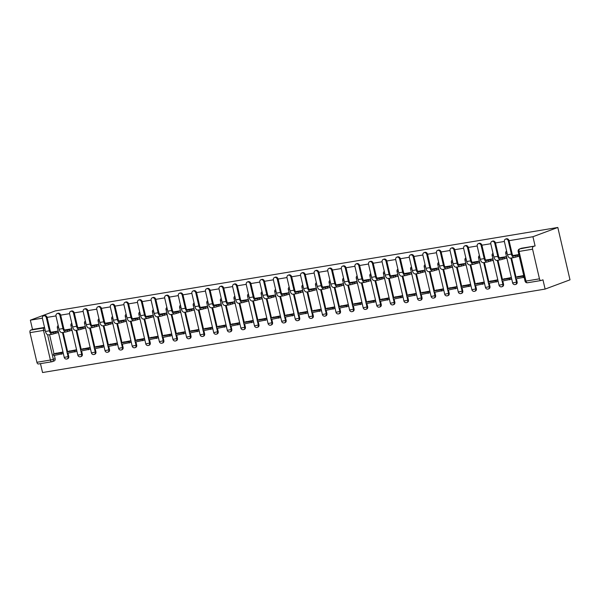 <?xml version="1.0" encoding="UTF-8"?>
<svg xmlns="http://www.w3.org/2000/svg" width="600" height="600" viewBox="0 0 600 600"><rect width="100%" height="100%" fill="white"/><g stroke="black" fill="none" stroke-linecap="round" stroke-linejoin="round"><path stroke-width="0.9" d="M40.477 363.638L42.547 372.532L545.123 289.08L570 279.825L557.812 227.468L532.935 236.715L509.077 240.675M49.568 334.68L54.052 353.94M54.405 355.44L55.148 358.642L53.318 359.317A2.16 1.755 69.6 0 1 52.328 361.635A2.16 1.755 69.6 0 1 52.065 361.702A2.16 1.245 80.6 0 1 51.93 361.74A2.16 2.16 0 0 0 52.328 361.635L54.157 360.952A2.16 1.755 -110.4 0 0 55.148 358.642M42.39 318.173L30.36 320.175L55.238 310.92L557.812 227.468M504.375 241.462L495.495 242.933M490.785 243.72L481.905 245.19M477.195 245.97L468.315 247.447M463.612 248.228L454.732 249.705M450.022 250.485L441.143 251.962M436.433 252.743L427.553 254.22M422.842 255L413.963 256.47M409.26 257.257L400.38 258.728M395.67 259.507L386.79 260.985M382.08 261.765L373.2 263.243M368.498 264.022L359.618 265.5M354.907 266.28L346.028 267.757M341.317 268.538L332.438 270.007M327.735 270.795L318.855 272.265M314.145 273.053L305.265 274.522M300.555 275.303L291.675 276.78M286.965 277.56L278.085 279.038M273.382 279.817L264.502 281.295M259.793 282.075L250.913 283.545M246.202 284.332L237.322 285.803M232.62 286.59L223.74 288.06M219.03 288.84L210.15 290.317M205.44 291.097L196.56 292.575M191.85 293.355L182.97 294.832M178.267 295.612L169.387 297.09M164.678 297.87L155.797 299.34M151.087 300.127L142.208 301.597M137.505 302.377L128.625 303.855M123.915 304.635L115.035 306.112M110.325 306.892L101.445 308.37M96.743 309.15L87.863 310.627M83.153 311.407L74.273 312.877M69.562 313.665L60.682 315.135M55.972 315.923L47.093 317.392M38.565 363.945A2.16 1.245 -99.4 0 1 38.43 363.983A2.16 1.245 -99.4 0 1 36.9 362.288L30 332.655A2.16 1.245 -99.4 0 1 30.69 330.12L44.19 327.877A2.16 1.755 69.6 0 1 44.633 327.87M30.36 320.175L32.52 329.438L30.69 330.12M539.467 278.835L532.575 249.195L519.075 251.438L525.967 281.077L539.467 278.835A2.16 1.245 80.6 0 0 541.005 280.522A2.16 1.245 80.6 0 0 541.14 280.493L542.963 279.81L545.123 289.08M535.095 245.985L521.595 248.228A2.16 1.755 -110.4 0 0 521.325 248.295L519.502 248.978A2.16 1.755 69.6 0 1 519.765 248.903L535.095 245.985L532.935 236.715M533.265 246.667A2.16 1.245 80.6 0 0 532.575 249.195M523.74 275.498L517.118 276.825M511.643 279.135L511.32 277.56L503.535 279.075M505.665 258.375L506.812 258.188L506.445 256.612L499.38 257.79M498.053 281.392L497.73 279.817L489.945 281.332M492.075 260.632L493.222 260.445L492.862 258.87L485.79 260.048M484.47 283.65L484.147 282.075L476.355 283.59M478.485 262.89L479.64 262.695L479.272 261.127L472.2 262.305M470.88 285.907L470.558 284.325L462.765 285.847M464.903 265.147L466.05 264.952L465.683 263.385L458.618 264.555M457.29 288.165L456.967 286.582L449.183 288.105M451.312 267.405L452.46 267.21L452.092 265.642L445.028 266.812M443.7 290.423L443.385 288.84L435.592 290.362M437.722 269.655L438.87 269.468L438.51 267.9L431.438 269.07M430.118 292.673L429.795 291.097L422.002 292.62M424.132 271.913L425.287 271.725L424.92 270.15L417.855 271.327M416.528 294.93L416.205 293.355L408.42 294.87M410.55 274.17L411.697 273.983L411.33 272.407L404.265 273.585M402.938 297.188L402.615 295.612L394.83 297.127M396.96 276.428L398.107 276.24L397.748 274.665L390.675 275.843M389.355 299.445L389.033 297.862L381.24 299.385M383.37 278.685L384.525 278.49L384.158 276.923L377.085 278.093M375.765 301.702L375.442 300.12L367.657 301.642M369.788 280.942L370.935 280.748L370.567 279.18L363.502 280.35M362.175 303.96L361.853 302.377L354.067 303.9M356.197 283.2L357.345 283.005L356.978 281.438L349.913 282.608M348.593 306.21L348.27 304.635L340.478 306.157M342.608 285.45L343.755 285.263L343.395 283.688L336.322 284.865M335.002 308.468L334.68 306.892L326.888 308.407M329.017 287.707L330.173 287.52L329.805 285.945L322.74 287.123M321.413 310.725L321.09 309.15L313.305 310.665M315.435 289.965L316.582 289.778L316.215 288.202L309.15 289.38M307.822 312.983L307.5 311.407L299.715 312.923M301.845 292.222L302.993 292.028L302.632 290.46L295.56 291.638M294.24 315.24L293.918 313.657L286.125 315.18M288.255 294.48L289.41 294.285L289.043 292.718L281.97 293.888M280.65 317.498L280.327 315.915L272.543 317.438M274.673 296.737L275.82 296.543L275.452 294.975L268.388 296.145M267.06 319.755L266.737 318.173L258.952 319.695M261.082 298.987L262.23 298.8L261.87 297.233L254.798 298.403M253.478 322.005L253.155 320.43L245.362 321.952M247.493 301.245L248.647 301.058L248.28 299.483L241.208 300.66M239.888 324.263L239.565 322.688L231.772 324.202M233.91 303.502L235.058 303.315L234.69 301.74L227.625 302.918M226.298 326.52L225.975 324.945L218.19 326.46M220.32 305.76L221.468 305.572L221.1 303.998L214.035 305.175M212.708 328.778L212.392 327.195L204.6 328.718M206.73 308.017L207.877 307.822L207.517 306.255L200.445 307.425M199.125 331.035L198.803 329.452L191.01 330.975M193.14 310.275L194.295 310.08L193.928 308.513L186.863 309.683M185.535 333.293L185.212 331.71L177.428 333.233M179.558 312.532L180.705 312.337L180.337 310.77L173.273 311.94M171.945 335.543L171.623 333.968L163.837 335.49M165.968 314.782L167.115 314.595L166.755 313.02L159.683 314.197M158.363 337.8L158.04 336.225L150.248 337.74M152.377 317.04L153.532 316.853L153.165 315.278L146.093 316.455M144.773 340.058L144.45 338.483L136.665 339.998M138.795 319.298L139.942 319.11L139.575 317.535L132.51 318.712M131.183 342.315L130.86 340.74L123.075 342.255M125.205 321.555L126.352 321.36L125.985 319.793L118.92 320.962M117.6 344.572L117.278 342.99L109.485 344.513M111.615 323.812L112.762 323.618L112.403 322.05L105.33 323.22M104.01 346.83L103.688 345.248L95.895 346.77M98.025 326.07L99.18 325.875L98.812 324.308L91.748 325.478M90.42 349.08L90.097 347.505L82.312 349.028M84.442 328.32L85.59 328.132L85.222 326.565L78.157 327.735M76.83 351.337L76.508 349.763L68.722 351.285M70.852 330.577L72 330.39L71.64 328.815L64.567 329.993M63.248 353.595L62.925 352.02L55.133 353.535M57.262 332.835L58.418 332.647L58.05 331.072L50.977 332.25M63.157 332.423L67.642 351.683M67.988 353.183L68.73 356.385L68.085 356.625A2.16 1.755 69.6 0 1 67.095 358.935L67.748 358.695A2.16 1.755 -110.4 0 0 68.73 356.385M76.748 330.165L81.225 349.425M81.578 350.925L82.32 354.127L81.675 354.368A2.16 1.755 69.6 0 1 80.685 356.678L81.33 356.438A2.16 1.755 -110.4 0 0 82.32 354.127M90.338 327.915L94.815 347.168M95.168 348.675L95.91 351.87L95.258 352.11A2.16 1.755 69.6 0 1 94.267 354.428L94.92 354.18A2.16 1.755 -110.4 0 0 95.91 351.87M103.92 325.657L108.405 344.918M108.75 346.418L109.5 349.612L108.847 349.853A2.16 1.755 69.6 0 1 107.858 352.17L108.51 351.93A2.16 1.755 -110.4 0 0 109.5 349.612M117.51 323.4L121.995 342.66M122.34 344.16L123.083 347.355L122.438 347.603A2.16 1.755 69.6 0 1 121.448 349.913L122.093 349.673A2.16 1.755 -110.4 0 0 123.083 347.355M131.1 321.142L135.578 340.403M135.93 341.903L136.672 345.105L136.028 345.345A2.16 1.755 69.6 0 1 135.038 347.655L135.683 347.415A2.16 1.755 -110.4 0 0 136.672 345.105M144.683 318.885L149.167 338.145M149.512 339.645L150.262 342.847L149.61 343.087A2.16 1.755 69.6 0 1 148.62 345.397L149.273 345.157A2.16 1.755 -110.4 0 0 150.262 342.847M158.273 316.627L162.757 335.888M163.102 337.388L163.845 340.59L163.2 340.83A2.16 1.755 69.6 0 1 162.21 343.14L162.855 342.9A2.16 1.755 -110.4 0 0 163.845 340.59M171.863 314.377L176.34 333.63M176.692 335.138L177.435 338.332L176.79 338.572A2.16 1.755 69.6 0 1 175.8 340.89L176.445 340.642A2.16 1.755 -110.4 0 0 177.435 338.332M185.445 312.12L189.93 331.38M190.282 332.88L191.025 336.075L190.373 336.315A2.16 1.755 69.6 0 1 189.382 338.632L190.035 338.392A2.16 1.755 -110.4 0 0 191.025 336.075M199.035 309.862L203.52 329.123M203.865 330.623L204.615 333.817L203.962 334.058A2.16 1.755 69.6 0 1 202.972 336.375L203.625 336.135A2.16 1.755 -110.4 0 0 204.615 333.817M212.625 307.605L217.103 326.865M217.455 328.365L218.197 331.56L217.553 331.808A2.16 1.755 69.6 0 1 216.562 334.118L217.208 333.877A2.16 1.755 -110.4 0 0 218.197 331.56M226.215 305.347L230.692 324.608M231.045 326.108L231.788 329.31L231.135 329.55A2.16 1.755 69.6 0 1 230.153 331.86L230.798 331.62A2.16 1.755 -110.4 0 0 231.788 329.31M239.798 303.09L244.282 322.35M244.627 323.85L245.377 327.053L244.725 327.293A2.16 1.755 69.6 0 1 243.735 329.603L244.388 329.362A2.16 1.755 -110.4 0 0 245.377 327.053M253.388 300.832L257.873 320.093M258.218 321.593L258.96 324.795L258.315 325.035A2.16 1.755 69.6 0 1 257.325 327.345L257.97 327.105A2.16 1.755 -110.4 0 0 258.96 324.795M266.978 298.582L271.455 317.835M271.808 319.343L272.55 322.538L271.905 322.778A2.16 1.755 69.6 0 1 270.915 325.095L271.56 324.847A2.16 1.755 -110.4 0 0 272.55 322.538M280.56 296.325L285.045 315.585M285.397 317.085L286.14 320.28L285.487 320.52A2.16 1.755 69.6 0 1 284.498 322.837L285.15 322.597A2.16 1.755 -110.4 0 0 286.14 320.28M294.15 294.067L298.635 313.327M298.98 314.827L299.722 318.022L299.077 318.27A2.16 1.755 69.6 0 1 298.087 320.58L298.74 320.34A2.16 1.755 -110.4 0 0 299.722 318.022M307.74 291.81L312.218 311.07M312.57 312.57L313.312 315.772L312.668 316.013A2.16 1.755 69.6 0 1 311.678 318.322L312.322 318.082A2.16 1.755 -110.4 0 0 313.312 315.772M321.33 289.553L325.808 308.812M326.16 310.312L326.903 313.515L326.25 313.755A2.16 1.755 69.6 0 1 325.267 316.065L325.913 315.825A2.16 1.755 -110.4 0 0 326.903 313.515M334.913 287.295L339.397 306.555M339.743 308.055L340.493 311.257L339.84 311.498A2.16 1.755 69.6 0 1 338.85 313.808L339.502 313.567A2.16 1.755 -110.4 0 0 340.493 311.257M348.502 285.045L352.987 304.298M353.332 305.805L354.075 309L353.43 309.24A2.16 1.755 69.6 0 1 352.44 311.558L353.085 311.31A2.16 1.755 -110.4 0 0 354.075 309M362.093 282.788L366.57 302.048M366.923 303.548L367.665 306.743L367.02 306.983A2.16 1.755 69.6 0 1 366.03 309.3L366.675 309.06A2.16 1.755 -110.4 0 0 367.665 306.743M375.675 280.53L380.16 299.79M380.505 301.29L381.255 304.485L380.603 304.725A2.16 1.755 69.6 0 1 379.612 307.043L380.265 306.803A2.16 1.755 -110.4 0 0 381.255 304.485M389.265 278.272L393.75 297.532M394.095 299.032L394.838 302.228L394.192 302.475A2.16 1.755 69.6 0 1 393.202 304.785L393.847 304.545A2.16 1.755 -110.4 0 0 394.838 302.228M402.855 276.015L407.332 295.275M407.685 296.775L408.428 299.978L407.783 300.218A2.16 1.755 69.6 0 1 406.793 302.528L407.438 302.288A2.16 1.755 -110.4 0 0 408.428 299.978M416.438 273.757L420.923 293.017M421.275 294.517L422.018 297.72L421.365 297.96A2.16 1.755 69.6 0 1 420.375 300.27L421.028 300.03A2.16 1.755 -110.4 0 0 422.018 297.72M430.028 271.5L434.513 290.76M434.857 292.26L435.607 295.462L434.955 295.702A2.16 1.755 69.6 0 1 433.965 298.013L434.618 297.772A2.16 1.755 -110.4 0 0 435.607 295.462M443.618 269.25L448.095 288.51M448.447 290.01L449.19 293.205L448.545 293.445A2.16 1.755 69.6 0 1 447.555 295.763L448.2 295.522A2.16 1.755 -110.4 0 0 449.19 293.205M457.207 266.993L461.685 286.252M462.037 287.752L462.78 290.947L462.135 291.188A2.16 1.755 69.6 0 1 461.145 293.505L461.79 293.265A2.16 1.755 -110.4 0 0 462.78 290.947M470.79 264.735L475.275 283.995M475.62 285.495L476.37 288.69L475.717 288.938A2.16 1.755 69.6 0 1 474.728 291.248L475.38 291.007A2.16 1.755 -110.4 0 0 476.37 288.69M484.38 262.478L488.865 281.737M489.21 283.237L489.952 286.44L489.308 286.68A2.16 1.755 69.6 0 1 488.317 288.99L488.963 288.75A2.16 1.755 -110.4 0 0 489.952 286.44M497.97 260.22L502.447 279.48M502.8 280.98L503.543 284.183L502.897 284.423A2.16 1.755 69.6 0 1 501.908 286.733L502.553 286.493A2.16 1.755 -110.4 0 0 503.543 284.183M511.553 257.962L516.037 277.222M516.39 278.722L517.132 281.925L516.48 282.165A2.16 1.755 69.6 0 1 515.49 284.475L516.143 284.235A2.16 1.755 -110.4 0 0 517.132 281.925M518.865 254.55L512.963 255.532M32.52 329.438L44.535 327.442M505.53 239.115L506.303 238.83A2.43 1.972 69.6 0 1 509.107 240.78L508.342 241.065A2.43 1.972 -110.4 0 0 505.53 239.115A2.43 1.972 -110.4 0 0 504.42 241.718L507.457 254.752A4.32 2.482 80.6 0 0 510.518 258.135L514.44 257.49A4.32 2.482 80.6 0 0 514.71 257.415L519.232 256.125M515.977 256.942L515.655 255.585L514.388 256.058A2.917 1.68 -99.4 0 1 514.207 256.103A2.917 1.68 -99.4 0 1 512.138 253.815L509.107 240.78M515.655 255.585L517.575 255.263L517.89 256.627M518.91 254.767L517.575 255.263M518.22 276.413L515.332 277.485L515.648 278.85L524.153 277.282M515.332 277.485L523.088 276.202L523.403 277.56M523.838 275.918L523.088 276.202M508.342 241.065L511.373 254.1A4.32 2.482 80.6 0 0 514.44 257.49M491.947 241.373L492.713 241.087A2.43 1.972 69.6 0 1 495.518 243.038L494.752 243.322A2.43 1.972 -110.4 0 0 491.947 241.373A2.43 1.972 -110.4 0 0 490.83 243.975L493.868 257.01A4.32 2.482 80.6 0 0 496.935 260.392L500.85 259.74A4.32 2.482 80.6 0 0 501.12 259.673L506.76 257.97M502.388 259.2L502.072 257.843L500.805 258.308A2.917 1.68 -99.4 0 1 500.625 258.36A2.917 1.68 -99.4 0 1 498.555 256.072L495.518 243.038M502.072 257.843L503.985 257.52L504.3 258.885M506.4 256.62L503.985 257.52M504.63 278.67L501.743 279.743L502.065 281.108L511.688 279.12M501.743 279.743L509.498 278.452L509.812 279.817M511.365 277.763L509.498 278.452M494.752 243.322L497.783 256.358A4.32 2.482 80.6 0 0 500.85 259.74M478.357 243.63L479.123 243.345A2.43 1.972 69.6 0 1 481.928 245.295L481.162 245.58A2.43 1.972 -110.4 0 0 478.357 243.63A2.43 1.972 -110.4 0 0 477.248 246.233L480.278 259.267A4.32 2.482 80.6 0 0 483.345 262.65L487.268 261.998A4.32 2.482 80.6 0 0 487.53 261.93L493.178 260.228M488.798 261.457L488.482 260.093L487.215 260.565A2.917 1.68 -99.4 0 1 487.035 260.618A2.917 1.68 -99.4 0 1 484.965 258.33L481.928 245.295M488.482 260.093L490.395 259.778L490.717 261.135M492.817 258.877L490.395 259.778M491.04 280.928L488.16 282L488.475 283.358L498.097 281.377M488.16 282L495.908 280.71L496.23 282.075M497.783 280.02L495.908 280.71M481.162 245.58L484.2 258.615A4.32 2.482 80.6 0 0 487.268 261.998M464.768 245.88L465.54 245.595A2.43 1.972 69.6 0 1 468.345 247.553L467.58 247.837A2.43 1.972 -110.4 0 0 464.768 245.88A2.43 1.972 -110.4 0 0 463.658 248.483L466.688 261.525A4.32 2.482 80.6 0 0 469.755 264.907L473.678 264.255A4.32 2.482 80.6 0 0 473.94 264.188L479.588 262.478M475.207 263.715L474.893 262.35L473.625 262.822A2.917 1.68 -99.4 0 1 473.445 262.868A2.917 1.68 -99.4 0 1 471.375 260.587L468.345 247.553M474.893 262.35L476.812 262.035L477.127 263.392M479.228 261.135L476.812 262.035M477.457 283.185L474.57 284.257L474.885 285.615L484.507 283.635M474.57 284.257L482.325 282.968L482.64 284.332M484.192 282.27L482.325 282.968M467.58 247.837L470.61 260.873A4.32 2.482 80.6 0 0 473.678 264.255M451.185 248.138L451.95 247.853A2.43 1.972 69.6 0 1 454.755 249.803L453.99 250.087A2.43 1.972 -110.4 0 0 451.185 248.138A2.43 1.972 -110.4 0 0 450.067 250.74L453.105 263.782A4.32 2.482 80.6 0 0 456.173 267.165L460.088 266.513A4.32 2.482 80.6 0 0 460.357 266.438L465.998 264.735M461.625 265.972L461.31 264.608L460.043 265.08A2.917 1.68 -99.4 0 1 459.855 265.125A2.917 1.68 -99.4 0 1 457.793 262.845L454.755 249.803M461.31 264.608L463.222 264.293L463.537 265.65M465.638 263.392L463.222 264.293M463.868 285.442L460.98 286.515L461.303 287.873L470.918 285.892M460.98 286.515L468.735 285.225L469.05 286.582M470.603 284.528L468.735 285.225M453.99 250.087L457.02 263.13A4.32 2.482 80.6 0 0 460.088 266.513M437.595 250.395L438.36 250.11A2.43 1.972 69.6 0 1 441.165 252.06L440.4 252.345A2.43 1.972 -110.4 0 0 437.595 250.395A2.43 1.972 -110.4 0 0 436.485 252.998L439.515 266.032A4.32 2.482 80.6 0 0 442.582 269.423L446.498 268.77A4.32 2.482 80.6 0 0 446.768 268.695L452.408 266.993M448.035 268.222L447.72 266.865L446.452 267.337A2.917 1.68 -99.4 0 1 446.272 267.382A2.917 1.68 -99.4 0 1 444.202 265.103L441.165 252.06M447.72 266.865L449.632 266.543L449.955 267.907M452.055 265.65L449.632 266.543M450.278 287.692L447.397 288.765L447.713 290.13L457.335 288.15M447.397 288.765L455.145 287.483L455.467 288.84M457.013 286.785L455.145 287.483M440.4 252.345L443.438 265.388A4.32 2.482 80.6 0 0 446.498 268.77M424.005 252.653L424.77 252.368A2.43 1.972 69.6 0 1 427.582 254.317L426.81 254.603A2.43 1.972 -110.4 0 0 424.005 252.653A2.43 1.972 -110.4 0 0 422.895 255.255L425.925 268.29A4.32 2.482 80.6 0 0 428.993 271.673L432.915 271.028A4.32 2.482 80.6 0 0 433.178 270.952L438.825 269.25M434.445 270.48L434.13 269.123L432.862 269.595A2.917 1.68 -99.4 0 1 432.683 269.64A2.917 1.68 -99.4 0 1 430.612 267.36L427.582 254.317M434.13 269.123L436.05 268.8L436.365 270.165M438.465 267.907L436.05 268.8M436.695 289.95L433.808 291.022L434.123 292.388L443.745 290.4M433.808 291.022L441.562 289.74L441.877 291.097M443.43 289.043L441.562 289.74M426.81 254.603L429.847 267.645A4.32 2.482 80.6 0 0 432.915 271.028M410.423 254.91L411.188 254.625A2.43 1.972 69.6 0 1 413.993 256.575L413.228 256.86A2.43 1.972 -110.4 0 0 410.423 254.91A2.43 1.972 -110.4 0 0 409.305 257.513L412.342 270.548A4.32 2.482 80.6 0 0 415.403 273.93L419.325 273.278A4.32 2.482 80.6 0 0 419.595 273.21L425.235 271.507M420.862 272.737L420.54 271.38L419.272 271.845A2.917 1.68 -99.4 0 1 419.092 271.897A2.917 1.68 -99.4 0 1 417.022 269.61L413.993 256.575M420.54 271.38L422.46 271.058L422.775 272.423M424.875 270.157L422.46 271.058M423.105 292.207L420.217 293.28L420.533 294.645L430.155 292.657M420.217 293.28L427.972 291.99L428.287 293.355M429.84 291.3L427.972 291.99M413.228 256.86L416.257 269.895A4.32 2.482 80.6 0 0 419.325 273.278M396.832 257.168L397.597 256.882A2.43 1.972 69.6 0 1 400.403 258.832L399.638 259.118A2.43 1.972 -110.4 0 0 396.832 257.168A2.43 1.972 -110.4 0 0 395.715 259.77L398.752 272.805A4.32 2.482 80.6 0 0 401.82 276.188L405.735 275.535A4.32 2.482 80.6 0 0 406.005 275.468L411.645 273.765M407.272 274.995L406.957 273.63L405.69 274.103A2.917 1.68 -99.4 0 1 405.51 274.155A2.917 1.68 -99.4 0 1 403.44 271.868L400.403 258.832M406.957 273.63L408.87 273.315L409.185 274.68M411.285 272.415L408.87 273.315M409.515 294.465L406.635 295.538L406.95 296.895L416.572 294.915M406.635 295.538L414.382 294.248L414.697 295.612M416.25 293.558L414.382 294.248M399.638 259.118L402.675 272.153A4.32 2.482 80.6 0 0 405.735 275.535M383.243 259.418L384.007 259.132A2.43 1.972 69.6 0 1 386.812 261.09L386.048 261.375A2.43 1.972 -110.4 0 0 383.243 259.418A2.43 1.972 -110.4 0 0 382.132 262.02L385.162 275.062A4.32 2.482 80.6 0 0 388.23 278.445L392.153 277.793A4.32 2.482 80.6 0 0 392.415 277.725L398.062 276.022M393.683 277.252L393.368 275.888L392.1 276.36A2.917 1.68 -99.4 0 1 391.92 276.413A2.917 1.68 -99.4 0 1 389.85 274.125L386.812 261.09M393.368 275.888L395.28 275.572L395.603 276.93M397.702 274.673L395.28 275.572M395.925 296.722L393.045 297.795L393.36 299.153L402.982 297.173M393.045 297.795L400.793 296.505L401.115 297.87M402.668 295.808L400.793 296.505M386.048 261.375L389.085 274.41A4.32 2.482 80.6 0 0 392.153 277.793M369.653 261.675L370.425 261.39A2.43 1.972 69.6 0 1 373.23 263.347L372.465 263.632A2.43 1.972 -110.4 0 0 369.653 261.675A2.43 1.972 -110.4 0 0 368.543 264.278L371.58 277.32A4.32 2.482 80.6 0 0 374.64 280.702L378.562 280.05A4.32 2.482 80.6 0 0 378.832 279.975L384.472 278.272M380.1 279.51L379.778 278.145L378.51 278.618A2.917 1.68 -99.4 0 1 378.33 278.663A2.917 1.68 -99.4 0 1 376.26 276.382L373.23 263.347M379.778 278.145L381.697 277.83L382.013 279.188M384.112 276.93L381.697 277.83M382.343 298.98L379.455 300.053L379.77 301.41L389.393 299.43M379.455 300.053L387.21 298.763L387.525 300.12M389.077 298.065L387.21 298.763M372.465 263.632L375.495 276.668A4.32 2.482 80.6 0 0 378.562 280.05M356.07 263.933L356.835 263.647A2.43 1.972 69.6 0 1 359.64 265.597L358.875 265.882A2.43 1.972 -110.4 0 0 356.07 263.933A2.43 1.972 -110.4 0 0 354.952 266.535L357.99 279.577A4.32 2.482 80.6 0 0 361.058 282.96L364.972 282.308A4.32 2.482 80.6 0 0 365.243 282.233L370.882 280.53M366.51 281.767L366.195 280.403L364.928 280.875A2.917 1.68 -99.4 0 1 364.748 280.92A2.917 1.68 -99.4 0 1 362.678 278.64L359.64 265.597M366.195 280.403L368.108 280.087L368.423 281.445M370.522 279.188L368.108 280.087M368.752 301.23L365.865 302.303L366.188 303.668L375.803 301.688M365.865 302.303L373.62 301.02L373.935 302.377M375.487 300.322L373.62 301.02M358.875 265.882L361.905 278.925A4.32 2.482 80.6 0 0 364.972 282.308M342.48 266.19L343.245 265.905A2.43 1.972 69.6 0 1 346.05 267.855L345.285 268.14A2.43 1.972 -110.4 0 0 342.48 266.19A2.43 1.972 -110.4 0 0 341.37 268.793L344.4 281.827A4.32 2.482 80.6 0 0 347.468 285.21L351.382 284.565A4.32 2.482 80.6 0 0 351.653 284.49L357.293 282.788M352.92 284.017L352.605 282.66L351.337 283.132A2.917 1.68 -99.4 0 1 351.157 283.178A2.917 1.68 -99.4 0 1 349.087 280.897L346.05 267.855M352.605 282.66L354.517 282.337L354.84 283.702M356.94 281.445L354.517 282.337M355.163 303.487L352.282 304.56L352.597 305.925L362.22 303.945M352.282 304.56L360.03 303.278L360.353 304.635M361.905 302.58L360.03 303.278M345.285 268.14L348.322 281.183A4.32 2.482 80.6 0 0 351.382 284.565M328.89 268.447L329.655 268.163A2.43 1.972 69.6 0 1 332.468 270.112L331.695 270.397A2.43 1.972 -110.4 0 0 328.89 268.447A2.43 1.972 -110.4 0 0 327.78 271.05L330.81 284.085A4.32 2.482 80.6 0 0 333.877 287.468L337.8 286.822A4.32 2.482 80.6 0 0 338.062 286.748L343.71 285.045M339.33 286.275L339.015 284.918L337.748 285.39A2.917 1.68 -99.4 0 1 337.567 285.435A2.917 1.68 -99.4 0 1 335.498 283.147L332.468 270.112M339.015 284.918L340.935 284.595L341.25 285.96M343.35 283.695L340.935 284.595M341.58 305.745L338.692 306.817L339.007 308.183L348.63 306.195M338.692 306.817L346.447 305.535L346.763 306.892M348.315 304.837L346.447 305.535M331.695 270.397L334.733 283.433A4.32 2.482 80.6 0 0 337.8 286.822M315.308 270.705L316.072 270.42A2.43 1.972 69.6 0 1 318.877 272.37L318.112 272.655A2.43 1.972 -110.4 0 0 315.308 270.705A2.43 1.972 -110.4 0 0 314.19 273.308L317.228 286.343A4.32 2.482 80.6 0 0 320.288 289.725L324.21 289.072A4.32 2.482 80.6 0 0 324.48 289.005L330.12 287.303M325.748 288.532L325.425 287.175L324.157 287.64A2.917 1.68 -99.4 0 1 323.978 287.692A2.917 1.68 -99.4 0 1 321.907 285.405L318.877 272.37M325.425 287.175L327.345 286.853L327.66 288.218M329.76 285.952L327.345 286.853M327.99 308.002L325.103 309.075L325.425 310.44L335.04 308.452M325.103 309.075L332.858 307.785L333.173 309.15M334.725 307.095L332.858 307.785M318.112 272.655L321.142 285.69A4.32 2.482 80.6 0 0 324.21 289.072M301.718 272.962L302.483 272.678A2.43 1.972 69.6 0 1 305.288 274.627L304.522 274.913A2.43 1.972 -110.4 0 0 301.718 272.962A2.43 1.972 -110.4 0 0 300.6 275.565L303.638 288.6A4.32 2.482 80.6 0 0 306.705 291.983L310.62 291.33A4.32 2.482 80.6 0 0 310.89 291.263L316.53 289.56M312.157 290.79L311.843 289.425L310.575 289.897A2.917 1.68 -99.4 0 1 310.395 289.95A2.917 1.68 -99.4 0 1 308.325 287.663L305.288 274.627M311.843 289.425L313.755 289.11L314.07 290.468M316.178 288.21L313.755 289.11M314.4 310.26L311.52 311.332L311.835 312.69L321.457 310.71M311.52 311.332L319.267 310.043L319.582 311.407M321.135 309.353L319.267 310.043M304.522 274.913L307.56 287.947A4.32 2.482 80.6 0 0 310.62 291.33M288.127 275.212L288.892 274.928A2.43 1.972 69.6 0 1 291.705 276.885L290.933 277.17A2.43 1.972 -110.4 0 0 288.127 275.212A2.43 1.972 -110.4 0 0 287.017 277.815L290.048 290.858A4.32 2.482 80.6 0 0 293.115 294.24L297.038 293.587A4.32 2.482 80.6 0 0 297.3 293.52L302.947 291.81M298.567 293.048L298.252 291.683L296.985 292.155A2.917 1.68 -99.4 0 1 296.805 292.2A2.917 1.68 -99.4 0 1 294.735 289.92L291.705 276.885M298.252 291.683L300.173 291.368L300.487 292.725M302.587 290.468L300.173 291.368M300.817 312.517L297.93 313.59L298.245 314.947L307.868 312.968M297.93 313.59L305.678 312.3L306 313.665M307.553 311.603L305.678 312.3M290.933 277.17L293.97 290.205A4.32 2.482 80.6 0 0 297.038 293.587M274.538 277.47L275.31 277.185A2.43 1.972 69.6 0 1 278.115 279.135L277.35 279.42A2.43 1.972 -110.4 0 0 274.538 277.47A2.43 1.972 -110.4 0 0 273.428 280.072L276.465 293.115A4.32 2.482 80.6 0 0 279.525 296.498L283.447 295.845A4.32 2.482 80.6 0 0 283.718 295.77L289.358 294.067M284.985 295.305L284.663 293.94L283.395 294.413A2.917 1.68 -99.4 0 1 283.215 294.457A2.917 1.68 -99.4 0 1 281.145 292.178L278.115 279.135M284.663 293.94L286.582 293.625L286.897 294.983M288.998 292.725L286.582 293.625M287.228 314.775L284.34 315.847L284.655 317.205L294.278 315.225M284.34 315.847L292.095 314.558L292.41 315.915M293.962 313.86L292.095 314.558M277.35 279.42L280.38 292.462A4.32 2.482 80.6 0 0 283.447 295.845M260.955 279.728L261.72 279.442A2.43 1.972 69.6 0 1 264.525 281.392L263.76 281.678A2.43 1.972 -110.4 0 0 260.955 279.728A2.43 1.972 -110.4 0 0 259.837 282.33L262.875 295.365A4.32 2.482 80.6 0 0 265.942 298.755L269.858 298.103A4.32 2.482 80.6 0 0 270.127 298.028L275.767 296.325M271.395 297.555L271.08 296.197L269.812 296.67A2.917 1.68 -99.4 0 1 269.632 296.715A2.917 1.68 -99.4 0 1 267.562 294.435L264.525 281.392M271.08 296.197L272.993 295.875L273.308 297.24M275.407 294.983L272.993 295.875M273.638 317.025L270.75 318.097L271.072 319.462L280.695 317.483M270.75 318.097L278.505 316.815L278.82 318.173M280.373 316.118L278.505 316.815M263.76 281.678L266.79 294.72A4.32 2.482 80.6 0 0 269.858 298.103M247.365 281.985L248.13 281.7A2.43 1.972 69.6 0 1 250.935 283.65L250.17 283.935A2.43 1.972 -110.4 0 0 247.365 281.985A2.43 1.972 -110.4 0 0 246.255 284.587L249.285 297.623A4.32 2.482 80.6 0 0 252.353 301.005L256.275 300.36A4.32 2.482 80.6 0 0 256.538 300.285L262.178 298.582M257.805 299.812L257.49 298.455L256.222 298.928A2.917 1.68 -99.4 0 1 256.043 298.972A2.917 1.68 -99.4 0 1 253.972 296.685L250.935 283.65M257.49 298.455L259.403 298.132L259.725 299.498M261.825 297.24L259.403 298.132M260.048 319.282L257.168 320.355L257.483 321.72L267.105 319.733M257.168 320.355L264.915 319.072L265.237 320.43M266.79 318.375L264.915 319.072M250.17 283.935L253.208 296.97A4.32 2.482 80.6 0 0 256.275 300.36M233.775 284.243L234.548 283.957A2.43 1.972 69.6 0 1 237.353 285.907L236.587 286.192A2.43 1.972 -110.4 0 0 233.775 284.243A2.43 1.972 -110.4 0 0 232.665 286.845L235.695 299.88A4.32 2.482 80.6 0 0 238.763 303.263L242.685 302.61A4.32 2.482 80.6 0 0 242.947 302.543L248.595 300.84M244.215 302.07L243.9 300.712L242.632 301.178A2.917 1.68 -99.4 0 1 242.452 301.23A2.917 1.68 -99.4 0 1 240.382 298.942L237.353 285.907M243.9 300.712L245.82 300.39L246.135 301.755M248.235 299.49L245.82 300.39M246.465 321.54L243.577 322.612L243.892 323.978L253.515 321.99M243.577 322.612L251.333 321.322L251.647 322.688M253.2 320.632L251.333 321.322M236.587 286.192L239.618 299.228A4.32 2.482 80.6 0 0 242.685 302.61M220.192 286.5L220.958 286.215A2.43 1.972 69.6 0 1 223.763 288.165L222.998 288.45A2.43 1.972 -110.4 0 0 220.192 286.5A2.43 1.972 -110.4 0 0 219.075 289.103L222.112 302.138A4.32 2.482 80.6 0 0 225.173 305.52L229.095 304.868A4.32 2.482 80.6 0 0 229.365 304.8L235.005 303.097M230.632 304.327L230.317 302.962L229.05 303.435A2.917 1.68 -99.4 0 1 228.862 303.487A2.917 1.68 -99.4 0 1 226.8 301.2L223.763 288.165M230.317 302.962L232.23 302.647L232.545 304.013M234.645 301.748L232.23 302.647M232.875 323.798L229.987 324.87L230.31 326.228L239.925 324.248M229.987 324.87L237.743 323.58L238.058 324.945M239.61 322.89L237.743 323.58M222.998 288.45L226.028 301.485A4.32 2.482 80.6 0 0 229.095 304.868M206.603 288.75L207.368 288.465A2.43 1.972 69.6 0 1 210.173 290.423L209.407 290.707A2.43 1.972 -110.4 0 0 206.603 288.75A2.43 1.972 -110.4 0 0 205.493 291.353L208.522 304.395A4.32 2.482 80.6 0 0 211.59 307.778L215.505 307.125A4.32 2.482 80.6 0 0 215.775 307.058L221.415 305.347M217.042 306.585L216.728 305.22L215.46 305.692A2.917 1.68 -99.4 0 1 215.28 305.745A2.917 1.68 -99.4 0 1 213.21 303.457L210.173 290.423M216.728 305.22L218.64 304.905L218.962 306.263M221.062 304.005L218.64 304.905M219.285 326.055L216.405 327.127L216.72 328.485L226.343 326.505M216.405 327.127L224.153 325.837L224.468 327.202M226.02 325.14L224.153 325.837M209.407 290.707L212.445 303.743A4.32 2.482 80.6 0 0 215.505 307.125M193.013 291.007L193.778 290.722A2.43 1.972 69.6 0 1 196.59 292.68L195.817 292.965A2.43 1.972 -110.4 0 0 193.013 291.007A2.43 1.972 -110.4 0 0 191.903 293.61L194.933 306.653A4.32 2.482 80.6 0 0 198 310.035L201.923 309.382A4.32 2.482 80.6 0 0 202.185 309.308L207.833 307.605M203.452 308.843L203.138 307.478L201.87 307.95A2.917 1.68 -99.4 0 1 201.69 307.995A2.917 1.68 -99.4 0 1 199.62 305.715L196.59 292.68M203.138 307.478L205.058 307.163L205.373 308.52M207.472 306.263L205.058 307.163M205.702 328.312L202.815 329.385L203.13 330.743L212.752 328.763M202.815 329.385L210.57 328.095L210.885 329.452M212.438 327.397L210.57 328.095M195.817 292.965L198.855 306A4.32 2.482 80.6 0 0 201.923 309.382M179.43 293.265L180.195 292.98A2.43 1.972 69.6 0 1 183 294.93L182.235 295.215A2.43 1.972 -110.4 0 0 179.43 293.265A2.43 1.972 -110.4 0 0 178.312 295.868L181.35 308.903A4.32 2.482 80.6 0 0 184.41 312.293L188.333 311.64A4.32 2.482 80.6 0 0 188.602 311.565L194.243 309.862M189.87 311.093L189.547 309.735L188.28 310.207A2.917 1.68 -99.4 0 1 188.1 310.252A2.917 1.68 -99.4 0 1 186.03 307.972L183 294.93M189.547 309.735L191.468 309.42L191.782 310.778M193.882 308.52L191.468 309.42M192.112 330.562L189.225 331.635L189.54 333L199.163 331.02M189.225 331.635L196.98 330.353L197.295 331.71M198.847 329.655L196.98 330.353M182.235 295.215L185.265 308.257A4.32 2.482 80.6 0 0 188.333 311.64M165.84 295.522L166.605 295.237A2.43 1.972 69.6 0 1 169.41 297.188L168.645 297.472A2.43 1.972 -110.4 0 0 165.84 295.522A2.43 1.972 -110.4 0 0 164.722 298.125L167.76 311.16A4.32 2.482 80.6 0 0 170.828 314.543L174.743 313.897A4.32 2.482 80.6 0 0 175.012 313.822L180.653 312.12M176.28 313.35L175.965 311.993L174.697 312.465A2.917 1.68 -99.4 0 1 174.517 312.51A2.917 1.68 -99.4 0 1 172.447 310.23L169.41 297.188M175.965 311.993L177.877 311.67L178.192 313.035M180.292 310.778L177.877 311.67M178.523 332.82L175.642 333.892L175.958 335.257L185.58 333.278M175.642 333.892L183.39 332.61L183.705 333.968M185.257 331.913L183.39 332.61M168.645 297.472L171.683 310.515A4.32 2.482 80.6 0 0 174.743 313.897M152.25 297.78L153.015 297.495A2.43 1.972 69.6 0 1 155.82 299.445L155.055 299.73A2.43 1.972 -110.4 0 0 152.25 297.78A2.43 1.972 -110.4 0 0 151.14 300.382L154.17 313.418A4.32 2.482 80.6 0 0 157.238 316.8L161.16 316.155A4.32 2.482 80.6 0 0 161.422 316.08L167.07 314.377M162.69 315.608L162.375 314.25L161.108 314.722A2.917 1.68 -99.4 0 1 160.928 314.767A2.917 1.68 -99.4 0 1 158.858 312.48L155.82 299.445M162.375 314.25L164.288 313.928L164.61 315.293M166.71 313.028L164.288 313.928M164.933 335.077L162.053 336.15L162.368 337.515L171.99 335.528M162.053 336.15L169.8 334.86L170.123 336.225M171.675 334.17L169.8 334.86M155.055 299.73L158.093 312.765A4.32 2.482 80.6 0 0 161.16 316.155M138.66 300.038L139.433 299.752A2.43 1.972 69.6 0 1 142.238 301.702L141.472 301.987A2.43 1.972 -110.4 0 0 138.66 300.038A2.43 1.972 -110.4 0 0 137.55 302.64L140.587 315.675A4.32 2.482 80.6 0 0 143.648 319.058L147.57 318.405A4.32 2.482 80.6 0 0 147.84 318.337L153.48 316.635M149.108 317.865L148.785 316.507L147.517 316.972A2.917 1.68 -99.4 0 1 147.337 317.025A2.917 1.68 -99.4 0 1 145.267 314.737L142.238 301.702M148.785 316.507L150.705 316.185L151.02 317.55M153.12 315.285L150.705 316.185M151.35 337.335L148.462 338.407L148.778 339.765L158.4 337.785M148.462 338.407L156.218 337.118L156.532 338.483M158.085 336.428L156.218 337.118M141.472 301.987L144.502 315.022A4.32 2.482 80.6 0 0 147.57 318.405M125.078 302.295L125.843 302.01A2.43 1.972 69.6 0 1 128.648 303.96L127.882 304.245A2.43 1.972 -110.4 0 0 125.078 302.295A2.43 1.972 -110.4 0 0 123.96 304.897L126.998 317.933A4.32 2.482 80.6 0 0 130.065 321.315L133.98 320.663A4.32 2.482 80.6 0 0 134.25 320.595L139.89 318.892M135.517 320.123L135.203 318.757L133.935 319.23A2.917 1.68 -99.4 0 1 133.755 319.282A2.917 1.68 -99.4 0 1 131.685 316.995L128.648 303.96M135.203 318.757L137.115 318.442L137.43 319.8M139.53 317.543L137.115 318.442M137.76 339.593L134.873 340.665L135.195 342.022L144.81 340.043M134.873 340.665L142.627 339.375L142.942 340.74M144.495 338.685L142.627 339.375M127.882 304.245L130.913 317.28A4.32 2.482 80.6 0 0 133.98 320.663M111.488 304.545L112.252 304.26A2.43 1.972 69.6 0 1 115.058 306.218L114.292 306.502A2.43 1.972 -110.4 0 0 111.488 304.545A2.43 1.972 -110.4 0 0 110.377 307.147L113.407 320.19A4.32 2.482 80.6 0 0 116.475 323.572L120.39 322.92A4.32 2.482 80.6 0 0 120.66 322.853L126.3 321.142M121.927 322.38L121.613 321.015L120.345 321.487A2.917 1.68 -99.4 0 1 120.165 321.532A2.917 1.68 -99.4 0 1 118.095 319.252L115.058 306.218M121.613 321.015L123.525 320.7L123.847 322.058M125.948 319.8L123.525 320.7M124.17 341.85L121.29 342.923L121.605 344.28L131.227 342.3M121.29 342.923L129.038 341.632L129.36 342.998M130.913 340.935L129.038 341.632M114.292 306.502L117.33 319.538A4.32 2.482 80.6 0 0 120.39 322.92M97.898 306.803L98.663 306.517A2.43 1.972 69.6 0 1 101.475 308.468L100.703 308.752A2.43 1.972 -110.4 0 0 97.898 306.803A2.43 1.972 -110.4 0 0 96.788 309.405L99.817 322.447A4.32 2.482 80.6 0 0 102.885 325.83L106.808 325.178A4.32 2.482 80.6 0 0 107.07 325.103L112.718 323.4M108.337 324.638L108.023 323.272L106.755 323.745A2.917 1.68 -99.4 0 1 106.575 323.79A2.917 1.68 -99.4 0 1 104.505 321.51L101.475 308.468M108.023 323.272L109.942 322.957L110.257 324.315M112.358 322.058L109.942 322.957M110.587 344.1L107.7 345.18L108.015 346.538L117.637 344.558M107.7 345.18L115.455 343.89L115.77 345.248M117.323 343.192L115.455 343.89M100.703 308.752L103.74 321.795A4.32 2.482 80.6 0 0 106.808 325.178M84.315 309.06L85.08 308.775A2.43 1.972 69.6 0 1 87.885 310.725L87.12 311.01A2.43 1.972 -110.4 0 0 84.315 309.06A2.43 1.972 -110.4 0 0 83.198 311.663L86.235 324.697A4.32 2.482 80.6 0 0 89.295 328.087L93.218 327.435A4.32 2.482 80.6 0 0 93.488 327.36L99.127 325.657M94.755 326.888L94.433 325.53L93.165 326.002A2.917 1.68 -99.4 0 1 92.985 326.048A2.917 1.68 -99.4 0 1 90.915 323.767L87.885 310.725M94.433 325.53L96.352 325.207L96.667 326.572M98.767 324.315L96.352 325.207M96.998 346.358L94.11 347.43L94.433 348.795L104.047 346.815M94.11 347.43L101.865 346.147L102.18 347.505M103.733 345.45L101.865 346.147M87.12 311.01L90.15 324.053A4.32 2.482 80.6 0 0 93.218 327.435M70.725 311.317L71.49 311.032A2.43 1.972 69.6 0 1 74.295 312.983L73.53 313.267A2.43 1.972 -110.4 0 0 70.725 311.317A2.43 1.972 -110.4 0 0 69.608 313.92L72.645 326.955A4.32 2.482 80.6 0 0 75.713 330.337L79.627 329.692A4.32 2.482 80.6 0 0 79.898 329.618L85.537 327.915M81.165 329.145L80.85 327.788L79.582 328.26A2.917 1.68 -99.4 0 1 79.403 328.305A2.917 1.68 -99.4 0 1 77.332 326.017L74.295 312.983M80.85 327.788L82.762 327.465L83.078 328.83M85.185 326.565L82.762 327.465M83.407 348.615L80.528 349.688L80.843 351.053L90.465 349.065M80.528 349.688L88.275 348.405L88.59 349.763M90.142 347.707L88.275 348.405M73.53 313.267L76.567 326.303A4.32 2.482 80.6 0 0 79.627 329.692M57.135 313.575L57.9 313.29A2.43 1.972 69.6 0 1 60.713 315.24L59.94 315.525A2.43 1.972 -110.4 0 0 57.135 313.575A2.43 1.972 -110.4 0 0 56.025 316.178L59.055 329.212A4.32 2.482 80.6 0 0 62.123 332.595L66.045 331.942A4.32 2.482 80.6 0 0 66.308 331.875L71.955 330.173M67.575 331.403L67.26 330.045L65.992 330.51A2.917 1.68 -99.4 0 1 65.812 330.562A2.917 1.68 -99.4 0 1 63.742 328.275L60.713 315.24M67.26 330.045L69.18 329.722L69.495 331.087M71.595 328.822L69.18 329.722M69.825 350.873L66.938 351.945L67.252 353.31L76.875 351.322M66.938 351.945L74.685 350.655L75.008 352.02M76.56 349.965L74.685 350.655M59.94 315.525L62.977 328.56A4.32 2.482 80.6 0 0 66.045 331.942M43.545 315.832L44.318 315.548A2.43 1.972 69.6 0 1 47.123 317.498L46.358 317.782A2.43 1.972 -110.4 0 0 43.545 315.832A2.43 1.972 -110.4 0 0 42.435 318.435L45.473 331.47A4.32 2.482 80.6 0 0 48.532 334.853L52.455 334.2A4.32 2.482 80.6 0 0 52.725 334.132L58.365 332.43M53.992 333.66L53.67 332.295L52.403 332.767A2.917 1.68 -99.4 0 1 52.222 332.82A2.917 1.68 -99.4 0 1 50.153 330.532L47.123 317.498M53.67 332.295L55.59 331.98L55.905 333.345M58.005 331.08L55.59 331.98M56.235 353.13L53.347 354.202L53.662 355.56L63.285 353.58M53.347 354.202L61.102 352.913L61.418 354.278M62.97 352.222L61.102 352.913M46.358 317.782L49.387 330.817A4.32 2.482 80.6 0 0 52.455 334.2M47.588 334.71L53.318 359.317L50.4 360.045L43.5 330.413L30 332.655M36.9 362.288L50.4 360.045A2.16 1.245 80.6 0 0 51.93 361.74L38.43 363.983M62.483 332.535L66.99 351.923M67.312 353.295L68.085 356.625L64.238 357.405A2.16 2.16 0 0 0 67.095 358.935M76.065 330.278L80.58 349.665M80.903 351.038L81.675 354.368L77.828 355.147A2.16 2.16 0 0 0 80.685 356.678M89.655 328.028L94.17 347.415M94.485 348.788L95.258 352.11L91.418 352.89A2.16 2.16 0 0 0 94.267 354.428M103.245 325.77L107.752 345.157M108.075 346.53L108.847 349.853L105 350.632A2.16 2.16 0 0 0 107.858 352.17M116.828 323.513L121.343 342.9M121.665 344.272L122.438 347.603L118.59 348.375A2.16 2.16 0 0 0 121.448 349.913M130.417 321.255L134.933 340.642M135.248 342.015L136.028 345.345L132.18 346.118A2.16 2.16 0 0 0 135.038 347.655M144.007 318.998L148.515 338.385M148.837 339.757L149.61 343.087L145.77 343.868A2.16 2.16 0 0 0 148.62 345.397M157.597 316.74L162.105 336.127M162.428 337.5L163.2 340.83L159.352 341.61A2.16 2.16 0 0 0 162.21 343.14M171.18 314.49L175.695 333.877M176.01 335.25L176.79 338.572L172.942 339.353A2.16 2.16 0 0 0 175.8 340.89M184.77 312.233L189.285 331.62M189.6 332.993L190.373 336.315L186.532 337.095A2.16 2.16 0 0 0 189.382 338.632M198.36 309.975L202.868 329.362M203.19 330.735L203.962 334.058L200.115 334.837A2.16 2.16 0 0 0 202.972 336.375M211.942 307.718L216.458 327.105M216.78 328.478L217.553 331.808L213.705 332.58A2.16 2.16 0 0 0 216.562 334.118M225.532 305.46L230.048 324.847M230.362 326.22L231.135 329.55L227.295 330.33A2.16 2.16 0 0 0 230.153 331.86M239.123 303.202L243.63 322.59M243.952 323.962L244.725 327.293L240.885 328.072A2.16 2.16 0 0 0 243.735 329.603M252.712 300.945L257.22 320.332M257.543 321.705L258.315 325.035L254.468 325.815A2.16 2.16 0 0 0 257.325 327.345M266.295 298.695L270.81 318.082M271.125 319.455L271.905 322.778L268.058 323.558A2.16 2.16 0 0 0 270.915 325.095M279.885 296.438L284.4 315.825M284.715 317.197L285.487 320.52L281.647 321.3A2.16 2.16 0 0 0 284.498 322.837M293.475 294.18L297.983 313.567M298.305 314.94L299.077 318.27L295.23 319.043A2.16 2.16 0 0 0 298.087 320.58M307.058 291.923L311.572 311.31M311.895 312.683L312.668 316.013L308.82 316.785A2.16 2.16 0 0 0 311.678 318.322M320.647 289.665L325.163 309.053M325.478 310.425L326.25 313.755L322.41 314.535A2.16 2.16 0 0 0 325.267 316.065M334.237 287.407L338.745 306.795M339.067 308.168L339.84 311.498L335.993 312.278A2.16 2.16 0 0 0 338.85 313.808M347.827 285.157L352.335 304.545M352.657 305.918L353.43 309.24L349.582 310.02A2.16 2.16 0 0 0 352.44 311.558M361.41 282.9L365.925 302.288M366.24 303.66L367.02 306.983L363.173 307.763A2.16 2.16 0 0 0 366.03 309.3M375 280.642L379.507 300.03M379.83 301.403L380.603 304.725L376.763 305.505A2.16 2.16 0 0 0 379.612 307.043M388.59 278.385L393.097 297.772M393.42 299.145L394.192 302.475L390.345 303.248A2.16 2.16 0 0 0 393.202 304.785M402.173 276.127L406.688 295.515M407.002 296.888L407.783 300.218L403.935 300.998A2.16 2.16 0 0 0 406.793 302.528M415.763 273.87L420.278 293.257M420.592 294.63L421.365 297.96L417.525 298.74A2.16 2.16 0 0 0 420.375 300.27M429.353 271.62L433.86 291.007M434.183 292.373L434.955 295.702L431.107 296.483A2.16 2.16 0 0 0 433.965 298.013M442.935 269.362L447.45 288.75M447.772 290.123L448.545 293.445L444.697 294.225A2.16 2.16 0 0 0 447.555 295.763M456.525 267.105L461.04 286.493M461.355 287.865L462.135 291.188L458.287 291.968A2.16 2.16 0 0 0 461.145 293.505M470.115 264.847L474.623 284.235M474.945 285.608L475.717 288.938L471.877 289.71A2.16 2.16 0 0 0 474.728 291.248M483.705 262.59L488.213 281.978M488.535 283.35L489.308 286.68L485.46 287.46A2.16 2.16 0 0 0 488.317 288.99M497.287 260.332L501.803 279.72M502.118 281.093L502.897 284.423L499.05 285.202A2.16 2.16 0 0 0 501.908 286.733M510.877 258.075L515.393 277.462M515.707 278.835L516.48 282.165L512.64 282.945A2.16 2.16 0 0 0 515.49 284.475M512.64 282.945L505.74 253.305L507.09 253.178M499.05 285.202L492.15 255.562L493.5 255.435M485.46 287.46L478.567 257.82L479.91 257.692M471.877 289.71L464.978 260.077L466.327 259.95M458.287 291.968L451.388 262.335L452.737 262.207M444.697 294.225L437.805 264.593L439.147 264.465M431.107 296.483L424.215 266.843L425.565 266.715M417.525 298.74L410.625 269.1L411.975 268.972M403.935 300.998L397.035 271.358L398.385 271.23M390.345 303.248L383.452 273.615L384.795 273.487M376.763 305.505L369.862 275.873L371.212 275.745M363.173 307.763L356.272 278.13L357.623 278.002M349.582 310.02L342.69 280.388L344.032 280.252M335.993 312.278L329.1 282.638L330.45 282.51M322.41 314.535L315.51 284.895L316.86 284.767M308.82 316.785L301.928 287.153L303.27 287.025M295.23 319.043L288.337 289.41L289.68 289.282M281.647 321.3L274.748 291.668L276.097 291.54M268.058 323.558L261.157 293.925L262.507 293.798M254.468 325.815L247.575 296.175L248.917 296.048M240.885 328.072L233.985 298.433L235.335 298.305M227.295 330.33L220.395 300.69L221.745 300.562M213.705 332.58L206.812 302.947L208.155 302.82M200.115 334.837L193.222 305.205L194.572 305.077M186.532 337.095L179.632 307.462L180.983 307.335M172.942 339.353L166.042 309.712L167.392 309.585M159.352 341.61L152.46 311.97L153.803 311.843M145.77 343.868L138.87 314.228L140.22 314.1M132.18 346.118L125.28 316.485L126.63 316.358M118.59 348.375L111.698 318.743L113.04 318.615M105 350.632L98.108 321L99.458 320.873M91.418 352.89L84.517 323.257L85.867 323.13M77.828 355.147L70.935 325.507L72.278 325.38M64.238 357.405L57.345 327.765L58.688 327.638M521.595 248.228L519.765 248.903A2.16 1.245 -99.4 0 0 519.075 251.438L518.153 251.49L525.045 281.123A2.16 2.16 0 0 0 527.505 282.765A2.16 1.245 80.6 0 0 527.64 282.728M44.595 327.728L44.19 327.877A2.16 1.245 -99.4 0 0 43.5 330.413L45.142 330.06M541.005 280.522L527.505 282.765A2.16 1.245 80.6 0 1 525.967 281.077L525.045 281.123M511.373 254.1L507.457 254.752M497.783 256.358L493.868 257.01M484.2 258.615L480.278 259.267M470.61 260.873L466.688 261.525M457.02 263.13L453.105 263.782M443.438 265.388L439.515 266.032M429.847 267.645L425.925 268.29M416.257 269.895L412.342 270.548M402.675 272.153L398.752 272.805M389.085 274.41L385.162 275.062M375.495 276.668L371.58 277.32M361.905 278.925L357.99 279.577M348.322 281.183L344.4 281.827M334.733 283.433L330.81 284.085M321.142 285.69L317.228 286.343M307.56 287.947L303.638 288.6M293.97 290.205L290.048 290.858M280.38 292.462L276.465 293.115M266.79 294.72L262.875 295.365M253.208 296.97L249.285 297.623M239.618 299.228L235.695 299.88M226.028 301.485L222.112 302.138M212.445 303.743L208.522 304.395M198.855 306L194.933 306.653M185.265 308.257L181.35 308.903M171.683 310.515L167.76 311.16M158.093 312.765L154.17 313.418M144.502 315.022L140.587 315.675M130.913 317.28L126.998 317.933M117.33 319.538L113.407 320.19M103.74 321.795L99.817 322.447M90.15 324.053L86.235 324.697M76.567 326.303L72.645 326.955M62.977 328.56L59.055 329.212M49.387 330.817L45.473 331.47M506.595 251.055A2.16 2.16 0 0 0 505.74 253.305M493.005 253.312A2.16 2.16 0 0 0 492.15 255.562M479.415 255.57A2.16 2.16 0 0 0 478.567 257.82M465.832 257.827A2.16 2.16 0 0 0 464.978 260.077M452.243 260.085A2.16 2.16 0 0 0 451.388 262.335M438.653 262.343A2.16 2.16 0 0 0 437.805 264.593M425.07 264.593A2.16 2.16 0 0 0 424.215 266.843M411.48 266.85A2.16 2.16 0 0 0 410.625 269.1M397.89 269.108A2.16 2.16 0 0 0 397.035 271.358M384.308 271.365A2.16 2.16 0 0 0 383.452 273.615M370.718 273.623A2.16 2.16 0 0 0 369.862 275.873M357.127 275.88A2.16 2.16 0 0 0 356.272 278.13M343.538 278.13A2.16 2.16 0 0 0 342.69 280.388M329.955 280.388A2.16 2.16 0 0 0 329.1 282.638M316.365 282.645A2.16 2.16 0 0 0 315.51 284.895M302.775 284.903A2.16 2.16 0 0 0 301.928 287.153M289.192 287.16A2.16 2.16 0 0 0 288.337 289.41M275.603 289.418A2.16 2.16 0 0 0 274.748 291.668M262.013 291.675A2.16 2.16 0 0 0 261.157 293.925M248.423 293.925A2.16 2.16 0 0 0 247.575 296.175M234.84 296.183A2.16 2.16 0 0 0 233.985 298.433M221.25 298.44A2.16 2.16 0 0 0 220.395 300.69M207.66 300.697A2.16 2.16 0 0 0 206.812 302.947M194.077 302.955A2.16 2.16 0 0 0 193.222 305.205M180.488 305.212A2.16 2.16 0 0 0 179.632 307.462M166.898 307.462A2.16 2.16 0 0 0 166.042 309.712M153.315 309.72A2.16 2.16 0 0 0 152.46 311.97M139.725 311.978A2.16 2.16 0 0 0 138.87 314.228M126.135 314.235A2.16 2.16 0 0 0 125.28 316.485M112.545 316.493A2.16 2.16 0 0 0 111.698 318.743M98.962 318.75A2.16 2.16 0 0 0 98.108 321M85.373 321.007A2.16 2.16 0 0 0 84.517 323.257M71.782 323.257A2.16 2.16 0 0 0 70.935 325.507M58.2 325.515A2.16 2.16 0 0 0 57.345 327.765M519.502 248.978A2.16 2.16 0 0 0 518.153 251.49"/></g></svg>
